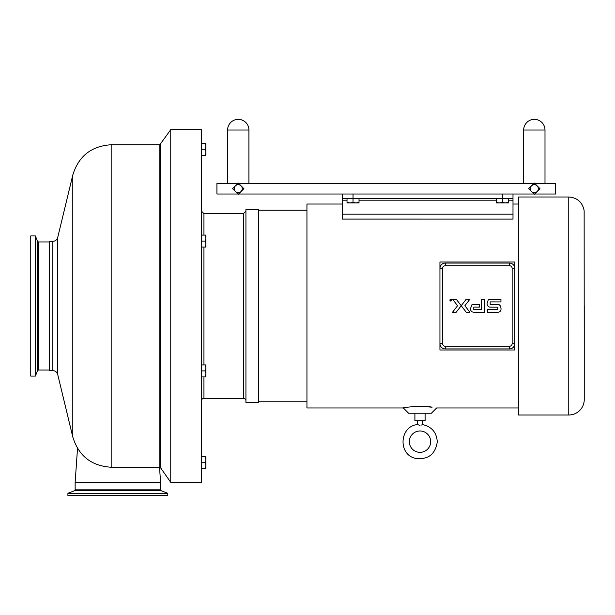 <?xml version="1.0" encoding="UTF-8"?>
<svg xmlns="http://www.w3.org/2000/svg" width="615" height="615" viewBox="0 0 615 615"><rect width="100%" height="100%" fill="white"/><g stroke="black" fill="none" stroke-linecap="round" stroke-linejoin="round"><path stroke-width="0.92" d="M160.384 144.471L160.384 467.531L170.762 482.36L201.42 482.36L201.42 129.642L170.762 129.642L159.831 144.756L111.177 144.756L111.177 467.239L159.831 467.239L159.831 144.756M205.349 468.722L205.887 465.724L205.887 468.722L201.42 468.722M205.349 462.726L205.887 459.728L205.887 465.724L205.349 462.726L201.42 462.726M205.349 456.73L205.887 456.73L205.887 459.728L205.349 456.73L201.42 456.73M205.349 376.918L205.887 373.92L205.887 376.918L201.42 376.918M205.349 370.914L205.887 367.916L205.887 373.92L205.349 370.914L201.42 370.914M205.349 364.918L205.887 364.918L205.887 367.916L205.349 364.918L201.42 364.918M205.349 247.076L205.887 244.078L205.887 247.076L201.42 247.076M205.349 241.08L205.887 238.082L205.887 244.078L205.349 241.08L201.42 241.08M205.349 235.084L205.887 235.084L205.887 238.082L205.349 235.084L201.42 235.084M205.349 155.272L205.887 152.274L205.887 155.272L201.42 155.272M205.349 149.268L205.887 146.27L205.887 152.274L205.349 149.268L201.42 149.268M205.349 143.272L205.887 143.272L205.887 146.27L205.349 143.272L201.42 143.272M74.53 490.724L67.919 493.291L167.795 493.291L161.184 490.724L160.577 489.824L75.145 489.824L74.53 490.724L161.184 490.724M160.577 489.824L160.577 482.314L75.145 482.314L75.145 489.824M67.919 493.291L67.919 495.644L167.795 495.644L167.795 493.291M356.024 202.935L359.022 202.397L359.022 202.935L350.02 202.935L353.025 202.397L356.024 202.935M347.021 202.935L347.021 202.397L350.02 202.935L347.021 202.935M347.021 198.468L347.021 202.397M342.355 219.071L513.002 219.094L342.355 219.094L342.355 198.468L353.025 198.468L353.025 202.397M359.022 198.468L359.022 202.397M505.338 202.935L508.336 202.397L508.336 202.935L499.342 202.935L502.34 202.397L505.338 202.935M496.343 202.935L496.343 202.397L499.342 202.935L496.343 202.935M496.343 198.468L496.343 202.397M353.025 194.009L353.025 198.468L502.34 198.468L502.34 202.397M508.336 198.468L508.336 202.397M523.673 183.347L523.673 130.019A10.663 10.663 0 0 1 534.335 119.356A10.663 10.663 0 0 1 544.998 130.019A10.663 10.663 0 0 0 534.335 119.356A10.663 10.663 0 0 0 523.673 130.019L544.998 130.019L544.998 183.347M235.43 185.853L238.259 183.024L241.088 185.853A3.998 3.998 0 0 0 235.43 185.853A3.998 3.998 0 0 0 235.43 191.503L232.608 188.682L235.43 185.853M243.917 188.682L241.088 191.503A3.998 3.998 0 0 0 241.088 185.853L243.917 188.682L238.582 194.009L534.012 194.009L528.677 188.682L534.012 183.347L238.582 183.347L243.917 188.682M241.088 191.503L238.259 194.332L235.43 191.503A3.998 3.998 0 0 0 241.088 191.503M237.936 194.009L232.608 188.682L237.936 183.347L216.934 183.347L216.934 194.009L237.936 194.009M531.506 185.853L534.335 183.024L537.164 185.853A3.998 3.998 0 0 0 531.506 185.853A3.998 3.998 0 0 0 531.506 191.503L528.677 188.682L531.506 185.853M539.993 188.682L537.164 191.503A3.998 3.998 0 0 0 537.164 185.853L539.993 188.682L534.658 194.009L555.668 194.009L555.668 183.347L534.658 183.347L539.993 188.682M537.164 191.503L534.335 194.332L531.506 191.503A3.998 3.998 0 0 0 537.164 191.503M227.596 183.347L227.596 130.019L248.929 130.019L248.929 183.347M248.929 130.019A10.663 10.663 0 0 0 238.259 119.356A10.663 10.663 0 0 0 227.596 130.019M451.425 299.536L451.641 300.097L450.687 300.927L449.965 300.097L450.349 299.39L451.425 299.536M449.811 300.097C450.472 301.381 451.133 301.381 451.802 300.097C451.133 298.813 450.472 298.813 449.811 300.097M450.388 300.281L450.365 299.567L450.795 299.959L451.164 299.567L451.164 300.612L450.388 300.281M450.587 300.281L450.972 300.12L450.587 300.281A6.619 0.899 -146.2 0 1 450.611 300.197M461.227 305.709L466.262 312.259L469.929 312.259L464.886 305.709L469.929 299.159L466.262 299.159L456.184 312.259L452.517 312.259L457.56 305.709L452.517 299.159L456.184 299.159L461.219 305.709M470.521 308.546A6.019 5.397 135.3 0 0 470.652 309.714L470.521 308.546L471.851 304.84L474.895 304.486L479.562 304.486L479.569 307.123L473.796 307.123L473.796 309.637L481.499 309.637L481.491 299.282L484.812 299.282L484.812 312.266L475.533 312.266C472.935 312.312 471.451 311.874 471.09 310.944L470.652 309.714A15.698 9.102 167.6 0 0 471.013 310.79A4.958 4.958 0 0 0 471.09 310.944M490.762 307.177L497.85 307.177L497.85 309.599L487.388 309.599L487.395 312.32L495.867 312.32C499.595 312.566 501.31 311.259 500.987 308.399L500.648 306.155L499.103 304.64L490.163 304.448L490.163 301.911L500.948 301.927L500.948 299.336L488.287 299.766L487.042 303.472L487.272 305.478L489.171 307A12.315 4.843 150.9 0 0 490.762 307.177L489.171 307M49.415 370.661L49.415 241.334L52.821 241.334L52.821 370.661L49.415 370.661M52.821 370.661C55.342 370.822 56.972 372.113 57.718 374.52L57.718 237.475L72.808 174.968C78.659 156.087 91.443 146.016 111.177 144.756M170.762 482.36L170.762 129.642M35.401 237.067L35.401 376.072L30.75 376.072L30.75 235.929L35.401 235.929L35.401 237.067M245.931 400.895A2.522 2.522 0 0 0 243.409 398.374L203.942 398.374A2.522 2.522 0 0 0 201.42 400.895M245.931 402.579L245.931 209.423L258.523 209.423L258.523 402.579L245.931 402.579M419.999 406.3L432.107 407.184C422.536 404.977 402.01 407.691 403.332 407.96L306.947 407.96L306.947 204.034L342.355 204.034M442.615 268.401A2.668 2.668 0 0 1 445.275 265.734L509.481 265.734A2.668 2.668 0 0 1 512.149 268.401L512.149 343.593A2.668 2.668 0 0 1 509.481 346.26L445.275 346.26A2.668 2.668 0 0 1 442.615 343.593L442.615 268.401L439.948 268.401L439.948 262.005L514.817 262.005L514.817 268.401A5.335 5.335 0 0 0 509.481 263.074L445.275 263.074A5.335 5.335 0 0 0 439.948 268.401L439.948 262.905M439.948 349.089L439.948 343.593A5.335 5.335 0 0 0 445.275 348.928L509.481 348.928A5.335 5.335 0 0 0 514.817 343.593L514.817 349.989L439.948 349.989L439.948 343.593A5.335 5.335 0 0 0 445.275 348.928L445.275 346.26M568.767 415.002L518.337 415.002L518.337 197L568.767 197L568.767 415.002A15.483 15.483 0 0 0 584.25 399.512L584.142 210.661C582.459 202.235 577.331 197.684 568.767 197M502.34 194.009L502.34 198.468L513.002 198.468L513.002 219.071M342.355 194.009L342.355 197.961M445.275 265.734L445.275 263.074A5.335 5.335 0 0 0 439.948 268.401L439.948 343.593L442.615 343.593M403.332 407.96L408.621 413.249L431.376 413.249L436.665 407.96L518.337 407.96M414.902 413.249L414.902 420.706L425.096 420.706L425.096 413.249M417.585 420.706L417.585 424.558L419.999 425.434C423.089 424.45 423.089 424.45 419.999 425.434L419.999 425.434M417.585 424.558C399.527 426.049 397.705 454.539 415.425 458.321C428.002 459.935 435.282 454.477 437.28 441.954C436.688 432.43 431.73 426.626 422.413 424.558L422.244 424.658M422.105 424.734L421.567 425.019M419.999 431A10.663 10.663 0 0 0 410.766 446.997A10.663 10.663 0 0 0 429.239 446.997A10.663 10.663 0 0 0 419.999 431M584.25 306.001L584.25 399.512M513.002 198.468L513.002 194.009M512.149 343.593L514.817 343.593L514.817 268.401A5.335 5.335 0 0 0 509.481 263.074L509.481 265.734M57.718 374.52L72.808 437.027L72.808 174.968M38.399 241.949L37.507 241.341L37.507 370.661L38.399 370.046L38.399 241.949L49.415 241.949M203.942 364.918L203.942 247.076M203.942 235.084L203.942 213.62L201.42 211.099M203.942 398.374L203.942 376.918M243.409 398.374L243.409 213.62L203.942 213.62M342.355 200.19L347.021 200.19M359.022 200.19L496.343 200.19M508.336 200.19L513.002 200.19M342.355 214.181L513.002 214.181M514.817 268.401L512.149 268.401M509.481 346.26L509.481 348.928A5.335 5.335 0 0 0 514.817 343.593M57.718 237.475C56.972 239.888 55.342 241.172 52.821 241.334M160.384 467.531L159.831 467.239M72.808 437.027C78.659 455.915 91.443 465.986 111.177 467.239M77.513 448.381L75.145 482.314M159.523 467.239L160.577 482.314M38.399 370.046L49.415 370.046M37.507 241.341L35.401 235.929M37.507 370.661L35.401 376.072M243.409 213.62L245.931 211.099M306.947 210.222L258.523 210.222M306.947 401.772L258.523 401.772M518.337 204.034L513.002 204.034M422.413 424.558L422.413 420.706"/></g></svg>
